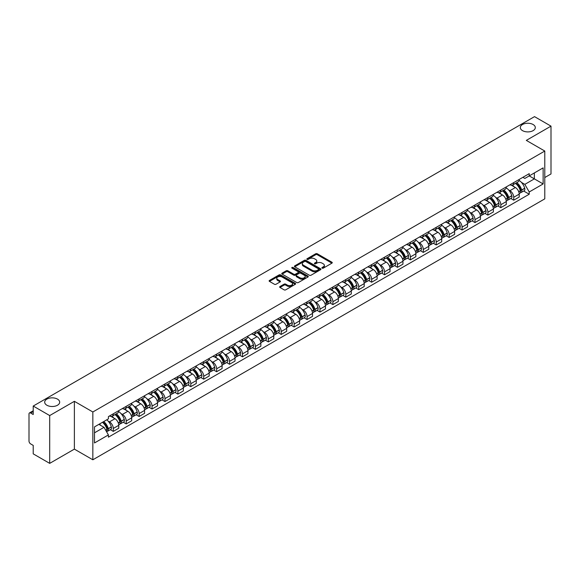 <?xml version="1.0" encoding="UTF-8"?>
<svg xmlns="http://www.w3.org/2000/svg" width="580" height="580" viewBox="0 0 580 580"><rect width="100%" height="100%" fill="white"/><g stroke="black" fill="none" stroke-linecap="round" stroke-linejoin="round"><path stroke-width="0.87" d="M322.154 268.141A0.805 0.464 0 0 0 323.292 268.141L331.927 263.153A1.153 0.667 0 0 0 332.26 262.689A1.153 0.667 0 0 0 331.927 262.218L317.296 253.772A1.153 0.667 0 0 0 315.672 253.772L307.03 258.76A0.805 0.464 0 0 0 308.168 259.412L309.292 258.767A3.676 2.124 0 0 1 314.49 258.767L315.708 259.47A3.676 2.124 0 0 1 316.789 260.971A3.676 2.124 0 0 1 315.708 262.479L314.592 263.124A0.805 0.464 0 0 0 315.73 263.777L316.847 263.132A3.676 2.124 0 0 1 322.052 263.132L323.27 263.835A3.676 2.124 0 0 1 324.343 265.336A3.676 2.124 0 0 1 323.27 266.836L322.154 267.481A0.805 0.464 0 0 0 322.154 268.141L322.154 267.481M57.485 399.12A7.496 4.328 0 0 0 49.314 398.177A7.496 4.328 0 0 0 44.689 402.179A7.496 4.328 0 0 0 46.886 405.239A7.496 4.328 0 0 0 55.056 406.174A7.496 4.328 0 0 0 59.682 402.179A7.496 4.328 0 0 0 57.485 399.12M533.114 124.519A7.496 4.328 0 0 0 524.943 123.576A7.496 4.328 0 0 0 520.318 127.578A7.496 4.328 0 0 0 522.515 130.638A7.496 4.328 0 0 0 530.686 131.573A7.496 4.328 0 0 0 535.311 127.578A7.496 4.328 0 0 0 533.114 124.519M279.988 286.527A1.153 0.667 0 0 0 279.654 286.991A1.153 0.667 0 0 0 279.988 287.462L284.091 289.833A1.153 0.667 0 0 0 285.715 289.833L295.307 284.294A1.153 0.667 0 0 0 295.648 283.83A1.153 0.667 0 0 0 295.307 283.359L280.676 274.913A1.153 0.667 0 0 0 279.052 274.913L269.461 280.452A1.153 0.667 0 0 0 269.127 280.916A1.153 0.667 0 0 0 269.461 281.387L274.42 284.251A1.153 0.667 0 0 0 276.044 284.251L280.154 281.88A1.153 0.667 0 0 0 280.488 281.409A1.153 0.667 0 0 0 280.154 280.938L277.689 279.524A3.074 1.776 0 0 1 276.79 278.269A3.074 1.776 0 0 1 278.69 276.624A3.074 1.776 0 0 1 282.039 277.008L291.675 282.569A3.074 1.776 0 0 1 292.574 283.83A3.074 1.776 0 0 1 290.674 285.469A3.074 1.776 0 0 1 287.325 285.084L285.715 284.156A1.153 0.667 0 0 0 284.091 284.156L279.988 286.527L279.988 287.462L284.091 285.113L284.091 284.156M92.843 411.981L74.378 401.316L49.699 415.563L33.219 406.051L534.521 116.631L551 126.143L526.321 140.389L544.787 151.047L92.843 411.981L92.843 459.788L544.787 198.86L544.787 151.047M309.372 275.239A1.153 0.667 0 0 0 310.996 275.239L320.588 269.7A1.153 0.667 0 0 0 320.921 269.236A1.153 0.667 0 0 0 320.588 268.765L305.957 260.318A1.153 0.667 0 0 0 304.333 260.318L294.742 265.857A1.153 0.667 0 0 0 294.401 266.321A1.153 0.667 0 0 0 294.742 266.793L309.372 275.239M292.255 268.315A0.805 0.464 0 0 1 293.074 268.431L293.074 267.474L307.951 276.058A1.153 0.667 0 0 1 308.285 276.529A1.153 0.667 0 0 1 307.951 277.001L298.359 282.54A1.153 0.667 0 0 1 296.735 282.54L282.105 274.086L282.105 273.151A1.153 0.667 0 0 0 281.764 273.622A1.153 0.667 0 0 0 282.105 274.086M282.105 273.151L286.208 270.78A1.153 0.667 0 0 1 287.832 270.78L293.763 274.209A1.153 0.667 0 0 0 295.394 274.209L298.113 272.636A1.153 0.667 0 0 0 298.454 272.165A1.153 0.667 0 0 0 298.113 271.694L291.936 268.127A0.805 0.464 0 0 1 293.074 267.474M49.699 415.563L49.699 463.369L33.219 453.857L33.219 445.397L30.653 443.917A2.342 1.356 -120 0 1 29 441.047L29 413.989A2.342 1.356 -120 0 1 29.486 412.916L33.219 410.756M544.787 177.538L551 173.949L551 126.143M49.699 463.369L74.378 449.123L92.843 459.788M33.219 406.051L33.219 414.512L30.653 413.033A2.342 1.356 -120 0 0 29.486 412.916M513.735 182.599A5.387 3.11 60 0 1 512.626 185.02L518.085 181.866A5.387 3.11 -120 0 0 519.202 179.445M508.551 189.885L509.929 190.682A5.387 3.11 60 0 1 513.735 197.28L519.202 194.126A5.387 3.11 -120 0 0 515.395 187.529L511.48 185.266M519.202 194.126L519.202 197.04L513.735 200.194L510.777 198.483M512.626 185.02A5.387 3.11 60 0 1 509.972 184.774M513.735 197.28L513.735 200.194M500.823 190.059A5.387 3.11 60 0 1 499.706 192.48L505.173 189.319A5.387 3.11 -120 0 0 506.282 186.905M497.858 205.944L500.823 207.655L506.282 204.501L506.282 201.579A5.387 3.11 -120 0 0 502.476 194.981L498.568 192.727M499.706 192.48A5.387 3.11 60 0 1 497.053 192.234M495.632 197.345L497.009 198.143A5.387 3.11 60 0 1 500.823 204.74L500.823 207.655M487.903 197.519A5.387 3.11 60 0 1 486.787 199.933L492.253 196.78A5.387 3.11 -120 0 0 493.37 194.365M484.938 213.396L487.903 215.107L493.37 211.954L493.37 209.039A5.387 3.11 -120 0 0 489.556 202.442L485.649 200.187M486.787 199.933A5.387 3.11 60 0 1 484.133 199.694M482.72 204.798L484.097 205.595A5.387 3.11 60 0 1 487.903 212.193L487.903 215.107M474.984 204.972A5.387 3.11 60 0 1 473.867 207.393L479.334 204.24A5.387 3.11 -120 0 0 480.45 201.818M472.018 220.857L474.984 222.568L480.45 219.414L480.45 216.499A5.387 3.11 -120 0 0 476.644 209.902L472.729 207.64M473.867 207.393A5.387 3.11 60 0 1 471.221 207.147M469.8 212.258L471.177 213.056A5.387 3.11 60 0 1 474.984 219.653L474.984 222.568M462.064 212.432A5.387 3.11 60 0 1 460.955 214.854L466.414 211.693A5.387 3.11 -120 0 0 467.531 209.279M459.106 228.317L462.072 230.028L467.531 226.874L467.531 223.952A5.387 3.11 -120 0 0 463.724 217.355L459.81 215.1M460.955 214.854A5.387 3.11 60 0 1 458.301 214.607M456.88 219.719L458.258 220.516A5.387 3.11 60 0 1 462.072 227.113L462.072 230.028M449.152 219.893A5.387 3.11 60 0 1 448.036 222.307L453.502 219.153A5.387 3.11 -120 0 0 454.618 216.739M446.187 235.77L449.152 237.481L454.618 234.327L454.618 231.413A5.387 3.11 -120 0 0 450.805 224.815L446.897 222.561M448.036 222.307A5.387 3.11 60 0 1 445.382 222.067M443.961 227.179L445.338 227.969A5.387 3.11 60 0 1 449.152 234.567L449.152 237.481M436.233 227.353A5.387 3.11 60 0 1 435.116 229.767L440.583 226.613A5.387 3.11 -120 0 0 441.699 224.192M433.267 243.23L436.233 244.941L441.699 241.787L441.699 238.873A5.387 3.11 -120 0 0 437.885 232.275L433.978 230.013M435.116 229.767A5.387 3.11 60 0 1 432.462 229.528M431.049 234.632L432.426 235.429A5.387 3.11 60 0 1 436.233 242.027L436.233 244.941M423.313 234.806A5.387 3.11 60 0 1 422.197 237.227L427.663 234.073A5.387 3.11 -120 0 0 428.779 231.652M420.355 250.69L423.313 252.401L428.779 249.248L428.779 246.326A5.387 3.11 -120 0 0 424.973 239.728L421.058 237.474M422.197 237.227A5.387 3.11 60 0 1 419.55 236.981M418.129 242.092L419.507 242.889A5.387 3.11 60 0 1 423.313 249.487L423.313 252.401M410.401 242.266A5.387 3.11 60 0 1 409.284 244.68L414.751 241.526A5.387 3.11 -120 0 0 415.86 239.112M407.435 258.144L410.401 259.855L415.86 256.701L415.86 253.786A5.387 3.11 -120 0 0 412.054 247.189L408.139 244.934M409.284 244.68A5.387 3.11 60 0 1 406.631 244.441M405.21 249.552L406.587 250.343A5.387 3.11 60 0 1 410.401 256.94L410.401 259.855M397.481 249.726A5.387 3.11 60 0 1 396.365 252.14L401.831 248.987A5.387 3.11 -120 0 0 402.948 246.565M394.516 265.604L397.481 267.315L402.948 264.161L402.948 261.246A5.387 3.11 -120 0 0 399.134 254.649L395.226 252.387M396.365 252.14A5.387 3.11 60 0 1 393.711 251.901M392.29 257.005L393.668 257.803A5.387 3.11 60 0 1 397.481 264.4L397.481 267.315M384.562 257.179A5.387 3.11 60 0 1 383.445 259.601L388.912 256.447A5.387 3.11 -120 0 0 390.028 254.025M381.596 273.064L384.562 274.775L390.028 271.621L390.028 268.7A5.387 3.11 -120 0 0 386.222 262.102L382.307 259.847M383.445 259.601A5.387 3.11 60 0 1 380.792 259.354M379.378 264.465L380.755 265.263A5.387 3.11 60 0 1 384.562 271.861L384.562 274.775M371.642 264.639A5.387 3.11 60 0 1 370.533 267.054L375.992 263.9A5.387 3.11 -120 0 0 377.109 261.486M368.684 280.517L371.642 282.228L377.109 279.074L377.109 276.16A5.387 3.11 -120 0 0 373.302 269.562L369.387 267.308M370.533 267.054A5.387 3.11 60 0 1 367.88 266.814M366.458 271.926L367.836 272.716A5.387 3.11 60 0 1 371.642 279.313L371.642 282.228M358.73 272.1A5.387 3.11 60 0 1 357.613 274.514L363.08 271.36A5.387 3.11 -120 0 0 364.189 268.939M355.765 287.977L358.73 289.688L364.196 286.535L364.196 283.62A5.387 3.11 -120 0 0 360.383 277.023L356.475 274.76M357.613 274.514A5.387 3.11 60 0 1 354.96 274.275M353.539 279.379L354.916 280.176A5.387 3.11 60 0 1 358.73 286.774L358.73 289.688M345.81 279.553A5.387 3.11 60 0 1 344.694 281.974L350.161 278.82A5.387 3.11 -120 0 0 351.277 276.399M342.845 295.438L345.81 297.149L351.277 293.995L351.277 291.073A5.387 3.11 -120 0 0 347.464 284.476L343.556 282.221M344.694 281.974A5.387 3.11 60 0 1 342.04 281.728M340.627 286.839L342.004 287.637A5.387 3.11 60 0 1 345.81 294.234L345.81 297.149M332.891 287.013A5.387 3.11 60 0 1 331.774 289.427L337.241 286.274A5.387 3.11 -120 0 0 338.357 283.859M329.926 302.89L332.891 304.601L338.357 301.448L338.357 298.533A5.387 3.11 -120 0 0 334.551 291.936L330.636 289.681M331.774 289.427A5.387 3.11 60 0 1 329.128 289.188M327.707 294.299L329.085 295.089A5.387 3.11 60 0 1 332.891 301.687L332.891 304.601M319.971 294.473A5.387 3.11 60 0 1 318.862 296.887L324.321 293.734A5.387 3.11 -120 0 0 325.438 291.312M317.013 310.351L319.979 312.062L325.438 308.908L325.438 305.993A5.387 3.11 -120 0 0 321.632 299.396L317.717 297.134M318.862 296.887A5.387 3.11 60 0 1 316.209 296.648M314.788 301.752L316.165 302.55A5.387 3.11 60 0 1 319.979 309.147L319.979 312.062M307.059 301.926A5.387 3.11 60 0 1 305.943 304.348L311.409 301.194A5.387 3.11 -120 0 0 312.526 298.772M304.094 317.811L307.059 319.522L312.526 316.368L312.526 313.446A5.387 3.11 -120 0 0 308.712 306.849L304.805 304.594M305.943 304.348A5.387 3.11 60 0 1 303.289 304.101M301.868 309.212L303.246 310.01A5.387 3.11 60 0 1 307.059 316.607L307.059 319.522M294.14 309.387A5.387 3.11 60 0 1 293.023 311.801L298.49 308.647A5.387 3.11 -120 0 0 299.606 306.233M291.174 325.271L294.14 326.982L299.606 323.821L299.606 320.907A5.387 3.11 -120 0 0 295.793 314.309L291.885 312.055M293.023 311.801A5.387 3.11 60 0 1 290.37 311.562M288.956 316.673L290.333 317.463A5.387 3.11 60 0 1 294.14 324.06L294.14 326.982M281.22 316.847A5.387 3.11 60 0 1 280.104 319.261L285.57 316.107A5.387 3.11 -120 0 0 286.687 313.686M278.262 332.724L281.22 334.435L286.687 331.281L286.687 328.367A5.387 3.11 -120 0 0 282.88 321.769L278.965 319.507M280.104 319.261A5.387 3.11 60 0 1 277.457 319.022M276.036 324.126L277.414 324.923A5.387 3.11 60 0 1 281.22 331.521L281.22 334.435M268.308 324.3A5.387 3.11 60 0 1 267.192 326.721L272.658 323.567A5.387 3.11 -120 0 0 273.767 321.146M265.343 340.185L268.308 341.895L273.767 338.742L273.767 335.82A5.387 3.11 -120 0 0 269.961 329.223L266.046 326.968M267.192 326.721A5.387 3.11 60 0 1 264.538 326.475M263.117 331.586L264.494 332.383A5.387 3.11 60 0 1 268.308 338.981L268.308 341.895M255.388 331.76A5.387 3.11 60 0 1 254.272 334.174L259.738 331.02A5.387 3.11 -120 0 0 260.855 328.606M252.423 347.645L255.388 349.356L260.855 346.195L260.855 343.28A5.387 3.11 -120 0 0 257.041 336.683L253.134 334.428M254.272 334.174A5.387 3.11 60 0 1 251.618 333.935M250.198 339.046L251.582 339.837A5.387 3.11 60 0 1 255.388 346.434L255.388 349.356M242.469 339.22A5.387 3.11 60 0 1 241.352 341.635L246.819 338.481A5.387 3.11 -120 0 0 247.936 336.059M239.504 355.098L242.469 356.809L247.936 353.655L247.936 350.74A5.387 3.11 -120 0 0 244.129 344.143L240.214 341.881M241.352 341.635A5.387 3.11 60 0 1 238.706 341.395M237.285 346.499L238.663 347.297A5.387 3.11 60 0 1 242.469 353.894L242.469 356.809M229.549 346.673A5.387 3.11 60 0 1 228.44 349.095L233.899 345.941A5.387 3.11 -120 0 0 235.016 343.519M226.591 362.558L229.549 364.269L235.016 361.115L235.016 358.193A5.387 3.11 -120 0 0 231.21 351.596L227.295 349.341M228.44 349.095A5.387 3.11 60 0 1 225.787 348.848M224.366 353.959L225.743 354.757A5.387 3.11 60 0 1 229.549 361.354L229.549 364.269M216.637 354.133A5.387 3.11 60 0 1 215.521 356.548L220.987 353.394A5.387 3.11 -120 0 0 222.096 350.98M213.672 370.018L216.637 371.729L222.104 368.568L222.104 365.654A5.387 3.11 -120 0 0 218.29 359.056L214.382 356.801M215.521 356.548A5.387 3.11 60 0 1 212.867 356.308M211.446 361.42L212.824 362.21A5.387 3.11 60 0 1 216.637 368.808L216.637 371.729M203.718 361.594A5.387 3.11 60 0 1 202.601 364.008L208.068 360.854A5.387 3.11 -120 0 0 209.184 358.433M200.752 377.471L203.718 379.182L209.184 376.028L209.184 373.114A5.387 3.11 -120 0 0 205.371 366.517L201.463 364.255M202.601 364.008A5.387 3.11 60 0 1 199.948 363.769M198.534 368.873L199.911 369.67A5.387 3.11 60 0 1 203.718 376.268L203.718 379.182M190.798 369.047A5.387 3.11 60 0 1 189.682 371.468L195.148 368.314A5.387 3.11 -120 0 0 196.265 365.893M187.833 384.932L190.798 386.642L196.265 383.489L196.265 380.567A5.387 3.11 -120 0 0 192.458 373.97L188.543 371.715M189.682 371.468A5.387 3.11 60 0 1 187.036 371.222M185.614 376.333L186.992 377.13A5.387 3.11 60 0 1 190.798 383.728L190.798 386.642M177.886 376.507A5.387 3.11 60 0 1 176.769 378.921L182.229 375.767A5.387 3.11 -120 0 0 183.345 373.353M174.921 392.392L177.886 394.103L183.345 390.942L183.345 388.027A5.387 3.11 -120 0 0 179.539 381.43L175.624 379.175M176.769 378.921A5.387 3.11 60 0 1 174.116 378.682M172.695 383.793L174.072 384.584A5.387 3.11 60 0 1 177.886 391.181L177.886 394.103M164.966 383.967A5.387 3.11 60 0 1 163.85 386.382L169.316 383.228A5.387 3.11 -120 0 0 170.433 380.806M162.001 399.845L164.966 401.556L170.433 398.402L170.433 395.488A5.387 3.11 -120 0 0 166.619 388.89L162.712 386.628M163.85 386.382A5.387 3.11 60 0 1 161.196 386.142M159.775 391.246L161.153 392.044A5.387 3.11 60 0 1 164.966 398.641L164.966 401.556M152.047 391.42A5.387 3.11 60 0 1 150.93 393.842L156.397 390.688A5.387 3.11 -120 0 0 157.513 388.266M149.082 407.305L152.047 409.016L157.513 405.862L157.513 402.94A5.387 3.11 -120 0 0 153.707 396.343L149.792 394.088M150.93 393.842A5.387 3.11 60 0 1 148.277 393.595M146.863 398.707L148.241 399.504A5.387 3.11 60 0 1 152.047 406.101L152.047 409.016M139.127 398.88A5.387 3.11 60 0 1 138.011 401.295L143.477 398.141A5.387 3.11 -120 0 0 144.594 395.727M136.169 414.765L139.127 416.476L144.594 413.315L144.594 410.401A5.387 3.11 -120 0 0 140.788 403.803L136.873 401.548M138.011 401.295A5.387 3.11 60 0 1 135.365 401.055M133.944 406.167L135.321 406.957A5.387 3.11 60 0 1 139.127 413.554L139.127 416.476M126.215 406.341A5.387 3.11 60 0 1 125.099 408.755L130.565 405.601A5.387 3.11 -120 0 0 131.674 403.18M123.25 422.218L126.215 423.929L131.674 420.775L131.674 417.861A5.387 3.11 -120 0 0 127.868 411.263L123.96 409.001M125.099 408.755A5.387 3.11 60 0 1 122.445 408.516M121.024 413.62L122.402 414.417A5.387 3.11 60 0 1 126.215 421.015L126.215 423.929M113.296 413.794A5.387 3.11 60 0 1 112.179 416.215L117.646 413.061A5.387 3.11 -120 0 0 118.762 410.64M110.331 429.678L113.296 431.389L118.762 428.236L118.762 425.314A5.387 3.11 -120 0 0 114.949 418.716L111.041 416.462M112.179 416.215A5.387 3.11 60 0 1 109.526 415.969M108.105 421.08L109.49 421.877A5.387 3.11 60 0 1 113.296 428.475L113.296 431.389M522.885 177.321L524.835 178.444L543.134 167.881L534.354 172.941L534.354 178.872L524.835 184.368L521.471 182.424M94.496 432.825L104.023 427.322L108.409 434.927L94.496 442.961L94.496 426.895L108.409 418.861L108.409 416.614L529.221 173.659L529.221 175.907L543.134 183.94L529.221 191.973L524.835 184.368M543.134 167.881L543.134 183.94M108.409 434.927L108.409 437.175L529.221 194.22L529.221 191.973M74.378 401.316L74.378 449.123M104.023 427.322L98.89 424.364M523.689 191.023L529.221 194.22M322.473 268.257L323.27 267.793A3.676 2.124 0 0 0 324.343 266.293L324.343 265.336M316.789 260.971L316.789 261.928A3.676 2.124 0 0 1 315.708 263.429L314.911 263.893M331.912 263.168L317.296 254.729A1.153 0.667 0 0 0 315.672 254.729L307.356 259.528M320.573 269.714L305.957 261.275A1.153 0.667 0 0 0 304.333 261.275L294.756 266.8L294.742 265.857M318.558 269.562A0.805 0.464 0 0 0 318.558 268.902L305.711 261.493A0.805 0.464 0 0 0 304.572 261.493L303.398 262.167A3.676 2.124 0 0 0 302.318 263.675A3.676 2.124 0 0 0 303.398 265.176L312.178 270.244A3.676 2.124 0 0 0 317.376 270.244L318.558 269.562L318.558 270.519A0.805 0.464 0 0 0 318.79 270.186L318.79 269.236M302.318 263.675L302.318 264.625A3.676 2.124 0 0 0 303.398 266.133L303.398 265.176M318.558 270.519L317.376 271.201A3.676 2.124 0 0 1 312.178 271.201L303.398 266.133M282.119 274.101L286.208 271.737L286.208 270.78M298.454 272.165L298.454 273.122A1.153 0.667 0 0 1 298.113 273.593L295.394 275.166A1.153 0.667 0 0 1 293.763 275.166L287.832 271.737A1.153 0.667 0 0 0 286.208 271.737M293.074 268.431L307.929 277.008M299.925 277.762A3.074 1.776 0 0 0 303.275 278.146A3.074 1.776 0 0 0 305.174 276.508A3.074 1.776 0 0 0 304.268 275.254L300.875 273.289A1.153 0.667 0 0 0 299.251 273.289L296.525 274.862A1.153 0.667 0 0 0 296.192 275.333A1.153 0.667 0 0 0 296.525 275.805L299.925 277.762L299.925 278.719A3.074 1.776 0 0 0 303.275 279.103A3.074 1.776 0 0 0 305.174 277.465L305.174 276.508M296.192 275.333L296.192 276.29A1.153 0.667 0 0 0 296.525 276.762L296.525 275.805M299.925 278.719L296.525 276.762M292.574 283.83L292.574 284.78A3.074 1.776 0 0 1 290.674 286.426A3.074 1.776 0 0 1 287.325 286.041L285.715 285.113A1.153 0.667 0 0 0 284.091 285.113M276.79 278.269L276.79 279.219A3.074 1.776 0 0 0 277.689 280.481L277.689 279.524M280.154 280.938L280.154 281.88L277.689 280.481M295.307 283.359L295.307 284.294L280.676 275.87A1.153 0.667 0 0 0 279.052 275.87L269.475 281.394M515.772 183.2A7.38 4.263 60 0 1 515.808 183.222A7.38 4.263 60 0 1 520.659 189.841L520.702 189.993A1.435 0.826 60 0 1 520.477 191.124A1.435 0.826 60 0 1 520.448 191.139M515.446 183.389A8.903 5.14 60 0 1 520.34 190.733L520.383 190.885A2.958 1.704 60 0 1 519.912 193.205L519.18 193.633M520.419 192.553A2.958 1.704 -120 0 0 521.239 192.444A2.958 1.704 -120 0 0 521.71 190.117L521.666 189.964A8.903 5.14 -120 0 0 516.773 182.62M519.093 180.394A8.903 5.14 60 0 1 524.69 188.225L524.733 188.377A2.958 1.704 60 0 1 524.262 190.697L521.239 192.444M512.415 185.121A8.903 5.14 60 0 1 514.272 186.876M518.6 186.89L519.731 187.543M502.853 190.661A7.38 4.263 60 0 1 502.889 190.682A7.38 4.263 60 0 1 507.747 197.301L507.79 197.454A1.435 0.826 60 0 1 507.565 198.577A1.435 0.826 60 0 1 507.529 198.599M502.534 190.849A8.903 5.14 60 0 1 507.42 198.193L507.464 198.345A2.958 1.704 60 0 1 507 200.665L506.26 201.086M507.507 200.013A2.958 1.704 -120 0 0 508.326 199.897A2.958 1.704 -120 0 0 508.79 197.577L508.747 197.425A8.903 5.14 -120 0 0 503.853 190.081M506.173 187.847A8.903 5.14 60 0 1 511.77 195.677L511.814 195.83A2.958 1.704 60 0 1 511.342 198.157L508.326 199.897M499.496 192.582A8.903 5.14 60 0 1 501.352 194.336M505.68 194.351L506.818 195.003M489.933 198.121A7.38 4.263 60 0 1 489.97 198.143A7.38 4.263 60 0 1 494.827 204.762L494.87 204.914A1.435 0.826 60 0 1 494.646 206.038A1.435 0.826 60 0 1 494.61 206.06M489.614 198.302A8.903 5.14 60 0 1 494.501 205.646L494.544 205.798A2.958 1.704 60 0 1 494.08 208.118L493.348 208.546M494.588 207.466A2.958 1.704 -120 0 0 495.407 207.357A2.958 1.704 -120 0 0 495.871 205.037L495.827 204.885A8.903 5.14 -120 0 0 490.941 197.541M493.254 195.308A8.903 5.14 60 0 1 498.851 203.138L498.894 203.29A2.958 1.704 60 0 1 498.43 205.61L495.407 207.357M486.576 200.042A8.903 5.14 60 0 1 488.44 201.796M492.761 201.804L493.899 202.463M477.021 205.574A7.38 4.263 60 0 1 477.057 205.595A7.38 4.263 60 0 1 481.908 212.215L481.951 212.367A1.435 0.826 60 0 1 481.726 213.498A1.435 0.826 60 0 1 481.697 213.512M476.695 205.762A8.903 5.14 60 0 1 481.588 213.106L481.632 213.259A2.958 1.704 60 0 1 481.161 215.579L480.428 216.006M481.668 214.926A2.958 1.704 -120 0 0 482.488 214.817A2.958 1.704 -120 0 0 482.951 212.49L482.908 212.338A8.903 5.14 -120 0 0 478.022 204.994M480.341 202.768A8.903 5.14 60 0 1 485.931 210.598L485.975 210.75A2.958 1.704 60 0 1 485.511 213.07L482.488 214.817M473.657 207.495A8.903 5.14 60 0 1 475.52 209.249M479.849 209.264L480.979 209.917M464.101 213.034A7.38 4.263 60 0 1 464.138 213.056A7.38 4.263 60 0 1 468.995 219.675L469.039 219.827A1.435 0.826 60 0 1 468.807 220.951A1.435 0.826 60 0 1 468.778 220.973M463.775 213.222A8.903 5.14 60 0 1 468.669 220.567L468.712 220.719A2.958 1.704 60 0 1 468.248 223.039L467.509 223.46M468.749 222.387A2.958 1.704 -120 0 0 469.568 222.27A2.958 1.704 -120 0 0 470.039 219.95L469.996 219.798A8.903 5.14 -120 0 0 465.102 212.454M467.422 210.221A8.903 5.14 60 0 1 473.019 218.051L473.062 218.203A2.958 1.704 60 0 1 472.591 220.53L469.568 222.27M460.745 214.955A8.903 5.14 60 0 1 462.601 216.71M466.929 216.724L468.06 217.377M451.182 220.494A7.38 4.263 60 0 1 451.218 220.516A7.38 4.263 60 0 1 456.076 227.135L456.119 227.287A1.435 0.826 60 0 1 455.895 228.411A1.435 0.826 60 0 1 455.858 228.433M450.863 220.675A8.903 5.14 60 0 1 455.75 228.02L455.793 228.172A2.958 1.704 60 0 1 455.329 230.499L454.589 230.92M455.837 229.839A2.958 1.704 -120 0 0 456.656 229.731A2.958 1.704 -120 0 0 457.12 227.411L457.076 227.258A8.903 5.14 -120 0 0 452.183 219.914M454.502 217.681A8.903 5.14 60 0 1 460.099 225.511L460.143 225.663A2.958 1.704 60 0 1 459.672 227.983L456.656 229.731M447.825 222.415A8.903 5.14 60 0 1 449.681 224.17M454.01 224.177L455.148 224.837M438.262 227.947A7.38 4.263 60 0 1 438.306 227.969A7.38 4.263 60 0 1 443.156 234.588L443.2 234.74A1.435 0.826 60 0 1 442.975 235.871A1.435 0.826 60 0 1 442.939 235.886M437.943 228.136A8.903 5.14 60 0 1 442.837 235.48L442.881 235.632A2.958 1.704 60 0 1 442.409 237.952L441.677 238.38M442.917 237.3A2.958 1.704 -120 0 0 443.736 237.191A2.958 1.704 -120 0 0 444.2 234.864L444.157 234.712A8.903 5.14 -120 0 0 439.27 227.367M441.583 225.142A8.903 5.14 60 0 1 447.18 232.971L447.224 233.124A2.958 1.704 60 0 1 446.76 235.444L443.736 237.191M434.906 229.868A8.903 5.14 60 0 1 436.769 231.623M441.09 231.637L442.228 232.29M425.35 235.407A7.38 4.263 60 0 1 425.387 235.429A7.38 4.263 60 0 1 430.237 242.048L430.28 242.201A1.435 0.826 60 0 1 430.055 243.325A1.435 0.826 60 0 1 430.026 243.346M425.024 235.596A8.903 5.14 60 0 1 429.918 242.94L429.961 243.093A2.958 1.704 60 0 1 429.49 245.412L428.758 245.833M429.998 244.76A2.958 1.704 -120 0 0 430.817 244.644A2.958 1.704 -120 0 0 431.288 242.324L431.245 242.172A8.903 5.14 -120 0 0 426.351 234.827M428.671 232.594A8.903 5.14 60 0 1 434.26 240.424L434.304 240.577A2.958 1.704 60 0 1 433.84 242.904L430.817 244.644M421.993 237.329A8.903 5.14 60 0 1 423.849 239.083M428.178 239.098L429.309 239.75M412.431 242.868A7.38 4.263 60 0 1 412.467 242.889A7.38 4.263 60 0 1 417.325 249.509L417.368 249.661A1.435 0.826 60 0 1 417.136 250.785A1.435 0.826 60 0 1 417.107 250.806M412.104 243.049A8.903 5.14 60 0 1 416.998 250.393L417.042 250.545A2.958 1.704 60 0 1 416.578 252.873L415.838 253.293M417.078 252.213A2.958 1.704 -120 0 0 417.897 252.104A2.958 1.704 -120 0 0 418.368 249.784L418.325 249.632A8.903 5.14 -120 0 0 413.431 242.288M415.751 240.055A8.903 5.14 60 0 1 421.348 247.885L421.392 248.037A2.958 1.704 60 0 1 420.921 250.357L417.897 252.104M409.074 244.789A8.903 5.14 60 0 1 410.93 246.543M415.258 246.551L416.397 247.21M399.511 250.321A7.38 4.263 60 0 1 399.548 250.343A7.38 4.263 60 0 1 404.405 256.962L404.449 257.114A1.435 0.826 60 0 1 404.224 258.245A1.435 0.826 60 0 1 404.188 258.26M399.192 250.509A8.903 5.14 60 0 1 404.079 257.853L404.122 258.006A2.958 1.704 60 0 1 403.658 260.326L402.926 260.754M404.166 259.673A2.958 1.704 -120 0 0 404.985 259.564A2.958 1.704 -120 0 0 405.449 257.237L405.405 257.085A8.903 5.14 -120 0 0 400.519 249.748M402.832 247.515A8.903 5.14 60 0 1 408.429 255.345L408.472 255.497A2.958 1.704 60 0 1 408.008 257.817L404.985 259.564M396.154 252.242A8.903 5.14 60 0 1 398.01 253.996M402.339 254.011L403.477 254.663M386.599 257.781A7.38 4.263 60 0 1 386.635 257.803A7.38 4.263 60 0 1 391.486 264.422L391.529 264.574A1.435 0.826 60 0 1 391.304 265.705A1.435 0.826 60 0 1 391.275 265.72M386.273 257.969A8.903 5.14 60 0 1 391.166 265.314L391.21 265.466A2.958 1.704 60 0 1 390.739 267.786L390.007 268.207M391.246 267.133A2.958 1.704 -120 0 0 392.065 267.017A2.958 1.704 -120 0 0 392.529 264.697L392.486 264.545A8.903 5.14 -120 0 0 387.599 257.201M389.92 254.968A8.903 5.14 60 0 1 395.509 262.798L395.553 262.95A2.958 1.704 60 0 1 395.089 265.277L392.065 267.017M383.235 259.702A8.903 5.14 60 0 1 385.098 261.457M389.426 261.471L390.558 262.124M373.679 265.241A7.38 4.263 60 0 1 373.716 265.263A7.38 4.263 60 0 1 378.573 271.882L378.617 272.035A1.435 0.826 60 0 1 378.385 273.158A1.435 0.826 60 0 1 378.356 273.18M373.353 265.423A8.903 5.14 60 0 1 378.247 272.767L378.29 272.919A2.958 1.704 60 0 1 377.826 275.246L377.087 275.667M378.327 274.587A2.958 1.704 -120 0 0 379.146 274.478A2.958 1.704 -120 0 0 379.617 272.158L379.574 272.005A8.903 5.14 -120 0 0 374.68 264.661M377 262.428A8.903 5.14 60 0 1 382.597 270.258L382.64 270.411A2.958 1.704 60 0 1 382.169 272.731L379.146 274.478M370.323 267.162A8.903 5.14 60 0 1 372.179 268.917M376.507 268.924L377.638 269.584M360.76 272.694A7.38 4.263 60 0 1 360.796 272.716A7.38 4.263 60 0 1 365.654 279.335L365.697 279.488A1.435 0.826 60 0 1 365.473 280.618A1.435 0.826 60 0 1 365.436 280.633M360.441 272.883A8.903 5.14 60 0 1 365.327 280.227L365.371 280.379A2.958 1.704 60 0 1 364.907 282.699L364.168 283.127M365.414 282.047A2.958 1.704 -120 0 0 366.234 281.938A2.958 1.704 -120 0 0 366.698 279.611L366.654 279.458A8.903 5.14 -120 0 0 361.76 272.121M364.08 269.888A8.903 5.14 60 0 1 369.677 277.719L369.721 277.871A2.958 1.704 60 0 1 369.25 280.191L366.234 281.938M357.403 274.615A8.903 5.14 60 0 1 359.259 276.37M363.587 276.385L364.726 277.037M347.84 280.154A7.38 4.263 60 0 1 347.884 280.176A7.38 4.263 60 0 1 352.734 286.796L352.778 286.948A1.435 0.826 60 0 1 352.553 288.079A1.435 0.826 60 0 1 352.517 288.093M347.521 280.343A8.903 5.14 60 0 1 352.408 287.687L352.451 287.839A2.958 1.704 60 0 1 351.988 290.16L351.255 290.58M352.495 289.507A2.958 1.704 -120 0 0 353.314 289.391A2.958 1.704 -120 0 0 353.778 287.071L353.735 286.919A8.903 5.14 -120 0 0 348.848 279.575M351.161 277.341A8.903 5.14 60 0 1 356.758 285.171L356.801 285.324A2.958 1.704 60 0 1 356.337 287.651L353.314 289.391M344.484 282.076A8.903 5.14 60 0 1 346.347 283.83M350.668 283.845L351.806 284.497M334.928 287.615A7.38 4.263 60 0 1 334.964 287.637A7.38 4.263 60 0 1 339.815 294.256L339.858 294.408A1.435 0.826 60 0 1 339.633 295.532A1.435 0.826 60 0 1 339.604 295.553M334.602 287.796A8.903 5.14 60 0 1 339.496 295.14L339.539 295.293A2.958 1.704 60 0 1 339.068 297.62L338.336 298.04M339.575 296.96A2.958 1.704 -120 0 0 340.395 296.851A2.958 1.704 -120 0 0 340.859 294.531L340.815 294.379A8.903 5.14 -120 0 0 335.929 287.035M338.249 284.802A8.903 5.14 60 0 1 343.839 292.632L343.882 292.784A2.958 1.704 60 0 1 343.418 295.104L340.395 296.851M331.564 289.536A8.903 5.14 60 0 1 333.427 291.29M337.756 291.298L338.887 291.957M322.009 295.068A7.38 4.263 60 0 1 322.045 295.089A7.38 4.263 60 0 1 326.902 301.709L326.946 301.861A1.435 0.826 60 0 1 326.714 302.992A1.435 0.826 60 0 1 326.685 303.007M321.683 295.256A8.903 5.14 60 0 1 326.576 302.601L326.62 302.753A2.958 1.704 60 0 1 326.156 305.073L325.416 305.5M326.656 304.42A2.958 1.704 -120 0 0 327.475 304.312A2.958 1.704 -120 0 0 327.946 301.984L327.903 301.832A8.903 5.14 -120 0 0 323.009 294.495M325.329 292.262A8.903 5.14 60 0 1 330.926 300.092L330.97 300.244A2.958 1.704 60 0 1 330.498 302.564L327.475 304.312M318.652 296.989A8.903 5.14 60 0 1 320.508 298.743M324.836 298.758L325.967 299.411M309.089 302.528A7.38 4.263 60 0 1 309.125 302.55A7.38 4.263 60 0 1 313.983 309.169L314.026 309.321A1.435 0.826 60 0 1 313.802 310.452A1.435 0.826 60 0 1 313.765 310.467M308.77 302.716A8.903 5.14 60 0 1 313.657 310.061L313.7 310.213A2.958 1.704 60 0 1 313.236 312.533L312.497 312.954M313.744 311.88A2.958 1.704 -120 0 0 314.563 311.764A2.958 1.704 -120 0 0 315.027 309.445L314.983 309.292A8.903 5.14 -120 0 0 310.09 301.948M312.41 299.715A8.903 5.14 60 0 1 318.007 307.545L318.05 307.697A2.958 1.704 60 0 1 317.579 310.024L314.563 311.764M305.732 304.449A8.903 5.14 60 0 1 307.589 306.204M311.917 306.218L313.055 306.871M296.17 309.988A7.38 4.263 60 0 1 296.213 310.01A7.38 4.263 60 0 1 301.063 316.629L301.107 316.781A1.435 0.826 60 0 1 300.882 317.905A1.435 0.826 60 0 1 300.846 317.927M295.851 310.169A8.903 5.14 60 0 1 300.744 317.514L300.788 317.666A2.958 1.704 60 0 1 300.317 319.993L299.584 320.414M300.824 319.333A2.958 1.704 -120 0 0 301.644 319.225A2.958 1.704 -120 0 0 302.107 316.905L302.064 316.752A8.903 5.14 -120 0 0 297.177 309.408M299.49 307.175A8.903 5.14 60 0 1 305.087 315.005L305.131 315.157A2.958 1.704 60 0 1 304.667 317.477L301.644 319.225M292.813 311.91A8.903 5.14 60 0 1 294.676 313.664M298.997 313.671L300.135 314.331M283.257 317.441A7.38 4.263 60 0 1 283.294 317.463A7.38 4.263 60 0 1 288.144 324.082L288.188 324.242A1.435 0.826 60 0 1 287.963 325.365A1.435 0.826 60 0 1 287.934 325.38M282.931 317.63A8.903 5.14 60 0 1 287.825 324.974L287.868 325.126A2.958 1.704 60 0 1 287.397 327.446L286.665 327.874M287.905 326.794A2.958 1.704 -120 0 0 288.724 326.685A2.958 1.704 -120 0 0 289.195 324.358L289.152 324.205A8.903 5.14 -120 0 0 284.258 316.868M286.578 314.635A8.903 5.14 60 0 1 292.168 322.465L292.211 322.618A2.958 1.704 60 0 1 291.747 324.938L288.724 326.685M279.901 319.363A8.903 5.14 60 0 1 281.757 321.117M286.085 321.132L287.216 321.784M270.338 324.901A7.38 4.263 60 0 1 270.374 324.923A7.38 4.263 60 0 1 275.232 331.543L275.275 331.695A1.435 0.826 60 0 1 275.043 332.826A1.435 0.826 60 0 1 275.014 332.84M270.019 325.09A8.903 5.14 60 0 1 274.906 332.434L274.949 332.587A2.958 1.704 60 0 1 274.485 334.906L273.745 335.327M274.985 334.254A2.958 1.704 -120 0 0 275.805 334.138A2.958 1.704 -120 0 0 276.276 331.818L276.232 331.666A8.903 5.14 -120 0 0 271.339 324.321M273.659 322.089A8.903 5.14 60 0 1 279.255 329.918L279.299 330.071A2.958 1.704 60 0 1 278.828 332.398L275.805 334.138M266.981 326.823A8.903 5.14 60 0 1 268.837 328.577M273.165 328.592L274.304 329.244M257.418 332.362A7.38 4.263 60 0 1 257.455 332.383A7.38 4.263 60 0 1 262.312 339.003L262.356 339.155A1.435 0.826 60 0 1 262.131 340.279A1.435 0.826 60 0 1 262.095 340.3M257.099 332.543A8.903 5.14 60 0 1 261.986 339.887L262.029 340.039A2.958 1.704 60 0 1 261.565 342.367L260.833 342.787M262.073 341.707A2.958 1.704 -120 0 0 262.892 341.598A2.958 1.704 -120 0 0 263.356 339.278L263.313 339.126A8.903 5.14 -120 0 0 258.426 331.782M260.739 329.549A8.903 5.14 60 0 1 266.336 337.379L266.38 337.531A2.958 1.704 60 0 1 265.915 339.851L262.892 341.598M254.062 334.283A8.903 5.14 60 0 1 255.918 336.037M260.246 336.045L261.384 336.704M244.506 339.815A7.38 4.263 60 0 1 244.542 339.837A7.38 4.263 60 0 1 249.393 346.456L249.436 346.615A1.435 0.826 60 0 1 249.212 347.739A1.435 0.826 60 0 1 249.182 347.754M244.18 340.003A8.903 5.14 60 0 1 249.074 347.348L249.117 347.5A2.958 1.704 60 0 1 248.646 349.82L247.914 350.248M249.154 349.167A2.958 1.704 -120 0 0 249.973 349.058A2.958 1.704 -120 0 0 250.437 346.731L250.393 346.579A8.903 5.14 -120 0 0 245.507 339.242M247.827 337.009A8.903 5.14 60 0 1 253.417 344.839L253.46 344.991A2.958 1.704 60 0 1 252.996 347.311L249.973 349.058M241.142 341.736A8.903 5.14 60 0 1 243.005 343.49M247.334 343.505L248.465 344.157M231.587 347.275A7.38 4.263 60 0 1 231.623 347.297A7.38 4.263 60 0 1 236.481 353.916L236.524 354.068A1.435 0.826 60 0 1 236.292 355.199A1.435 0.826 60 0 1 236.263 355.214M231.261 347.464A8.903 5.14 60 0 1 236.154 354.808L236.198 354.96A2.958 1.704 60 0 1 235.734 357.28L234.994 357.7M236.234 356.627A2.958 1.704 -120 0 0 237.053 356.512A2.958 1.704 -120 0 0 237.524 354.192L237.481 354.039A8.903 5.14 -120 0 0 232.587 346.695M234.907 344.462A8.903 5.14 60 0 1 240.504 352.292L240.548 352.444A2.958 1.704 60 0 1 240.076 354.771L237.053 356.512M228.23 349.196A8.903 5.14 60 0 1 230.086 350.951M234.414 350.965L235.545 351.618M218.667 354.735A7.38 4.263 60 0 1 218.704 354.757A7.38 4.263 60 0 1 223.561 361.376L223.605 361.529A1.435 0.826 60 0 1 223.38 362.652A1.435 0.826 60 0 1 223.344 362.674M218.348 354.916A8.903 5.14 60 0 1 223.235 362.261L223.278 362.413A2.958 1.704 60 0 1 222.814 364.74L222.075 365.161M223.322 364.08A2.958 1.704 -120 0 0 224.141 363.972A2.958 1.704 -120 0 0 224.605 361.652L224.561 361.5A8.903 5.14 -120 0 0 219.668 354.155M221.988 351.922A8.903 5.14 60 0 1 227.585 359.752L227.628 359.904A2.958 1.704 60 0 1 227.157 362.224L224.141 363.972M215.311 356.656A8.903 5.14 60 0 1 217.167 358.411M221.495 358.418L222.633 359.078M205.748 362.188A7.38 4.263 60 0 1 205.791 362.21A7.38 4.263 60 0 1 210.642 368.829L210.685 368.989A1.435 0.826 60 0 1 210.46 370.113A1.435 0.826 60 0 1 210.424 370.127M205.429 362.377A8.903 5.14 60 0 1 210.315 369.721L210.359 369.873A2.958 1.704 60 0 1 209.895 372.193L209.162 372.621M210.402 371.541A2.958 1.704 -120 0 0 211.221 371.432A2.958 1.704 -120 0 0 211.686 369.112L211.642 368.952A8.903 5.14 -120 0 0 206.756 361.615M209.068 359.382A8.903 5.14 60 0 1 214.665 367.212L214.709 367.365A2.958 1.704 60 0 1 214.245 369.685L211.221 371.432M202.391 364.11A8.903 5.14 60 0 1 204.254 365.864M208.575 365.879L209.713 366.531M192.835 369.649A7.38 4.263 60 0 1 192.872 369.67A7.38 4.263 60 0 1 197.722 376.289L197.765 376.442A1.435 0.826 60 0 1 197.541 377.573A1.435 0.826 60 0 1 197.512 377.587M192.509 369.837A8.903 5.14 60 0 1 197.403 377.181L197.446 377.334A2.958 1.704 60 0 1 196.975 379.653L196.243 380.074M197.483 379.001A2.958 1.704 -120 0 0 198.302 378.885A2.958 1.704 -120 0 0 198.773 376.565L198.73 376.413A8.903 5.14 -120 0 0 193.836 369.068M196.156 366.836A8.903 5.14 60 0 1 201.746 374.665L201.789 374.818A2.958 1.704 60 0 1 201.325 377.145L198.302 378.885M189.471 371.57A8.903 5.14 60 0 1 191.335 373.324M195.663 373.339L196.794 373.991M179.916 377.109A7.38 4.263 60 0 1 179.952 377.13A7.38 4.263 60 0 1 184.81 383.75L184.853 383.902A1.435 0.826 60 0 1 184.621 385.026A1.435 0.826 60 0 1 184.592 385.048M179.59 377.29A8.903 5.14 60 0 1 184.483 384.634L184.527 384.786A2.958 1.704 60 0 1 184.063 387.114L183.323 387.534M184.563 386.454A2.958 1.704 -120 0 0 185.382 386.345A2.958 1.704 -120 0 0 185.854 384.025L185.81 383.873A8.903 5.14 -120 0 0 180.916 376.529M183.237 374.296A8.903 5.14 60 0 1 188.833 382.126L188.877 382.278A2.958 1.704 60 0 1 188.406 384.598L185.382 386.345M176.559 379.03A8.903 5.14 60 0 1 178.415 380.784M182.743 380.792L183.875 381.451M166.996 384.562A7.38 4.263 60 0 1 167.033 384.584A7.38 4.263 60 0 1 171.89 391.203L171.934 391.362A1.435 0.826 60 0 1 171.709 392.486A1.435 0.826 60 0 1 171.673 392.5M166.678 384.75A8.903 5.14 60 0 1 171.564 392.095L171.607 392.247A2.958 1.704 60 0 1 171.143 394.567L170.404 394.995M171.651 393.914A2.958 1.704 -120 0 0 172.47 393.805A2.958 1.704 -120 0 0 172.934 391.486L172.891 391.326A8.903 5.14 -120 0 0 167.997 383.989M170.317 381.756A8.903 5.14 60 0 1 175.914 389.586L175.957 389.738A2.958 1.704 60 0 1 175.493 392.058L172.47 393.805M163.64 386.483A8.903 5.14 60 0 1 165.496 388.238M169.824 388.252L170.962 388.904M154.077 392.022A7.38 4.263 60 0 1 154.12 392.044A7.38 4.263 60 0 1 158.971 398.663L159.014 398.815A1.435 0.826 60 0 1 158.79 399.946A1.435 0.826 60 0 1 158.753 399.961M153.758 392.211A8.903 5.14 60 0 1 158.652 399.555L158.695 399.707A2.958 1.704 60 0 1 158.224 402.027L157.492 402.447M158.731 401.375A2.958 1.704 -120 0 0 159.551 401.259A2.958 1.704 -120 0 0 160.015 398.938L159.971 398.786A8.903 5.14 -120 0 0 155.085 391.442M157.397 389.209A8.903 5.14 60 0 1 162.994 397.039L163.038 397.199A2.958 1.704 60 0 1 162.574 399.518L159.551 401.259M150.72 393.943A8.903 5.14 60 0 1 152.584 395.698M156.904 395.712L158.043 396.365M141.165 399.482A7.38 4.263 60 0 1 141.201 399.504A7.38 4.263 60 0 1 146.051 406.123L146.095 406.275A1.435 0.826 60 0 1 145.87 407.399A1.435 0.826 60 0 1 145.841 407.421M140.838 399.663A8.903 5.14 60 0 1 145.732 407.008L145.776 407.16A2.958 1.704 60 0 1 145.304 409.487L144.572 409.908M145.812 408.827A2.958 1.704 -120 0 0 146.631 408.719A2.958 1.704 -120 0 0 147.102 406.399L147.059 406.247A8.903 5.14 -120 0 0 142.165 398.902M144.485 396.669A8.903 5.14 60 0 1 150.075 404.499L150.118 404.651A2.958 1.704 60 0 1 149.654 406.971L146.631 408.719M137.808 401.403A8.903 5.14 60 0 1 139.664 403.158M143.992 403.165L145.123 403.825M128.245 406.935A7.38 4.263 60 0 1 128.281 406.957A7.38 4.263 60 0 1 133.139 413.576L133.182 413.736A1.435 0.826 60 0 1 132.951 414.86A1.435 0.826 60 0 1 132.922 414.874M127.926 407.124A8.903 5.14 60 0 1 132.813 414.468L132.856 414.62A2.958 1.704 60 0 1 132.392 416.94L131.653 417.368M132.893 416.288A2.958 1.704 -120 0 0 133.712 416.179A2.958 1.704 -120 0 0 134.183 413.859L134.139 413.7A8.903 5.14 -120 0 0 129.246 406.363M131.566 404.129A8.903 5.14 60 0 1 137.163 411.959L137.206 412.112A2.958 1.704 60 0 1 136.735 414.432L133.712 416.179M124.888 408.857A8.903 5.14 60 0 1 126.744 410.611M131.073 410.625L132.211 411.278M115.326 414.396A7.38 4.263 60 0 1 115.362 414.417A7.38 4.263 60 0 1 120.219 421.036L120.263 421.189A1.435 0.826 60 0 1 120.038 422.32A1.435 0.826 60 0 1 120.002 422.334M115.007 414.584A8.903 5.14 60 0 1 119.893 421.928L119.937 422.08A2.958 1.704 60 0 1 119.473 424.4L118.74 424.821M119.98 423.748A2.958 1.704 -120 0 0 120.799 423.632A2.958 1.704 -120 0 0 121.263 421.312L121.22 421.16A8.903 5.14 -120 0 0 116.334 413.815M118.646 411.583A8.903 5.14 60 0 1 124.243 419.412L124.287 419.572A2.958 1.704 60 0 1 123.823 421.892L120.799 423.632M111.969 416.317A8.903 5.14 60 0 1 113.825 418.071M118.153 418.086L119.291 418.738M102.805 422.095A7.38 4.263 60 0 1 107.3 428.497L107.343 428.649A1.435 0.826 60 0 1 107.119 429.773A1.435 0.826 60 0 1 107.09 429.795M102.435 422.312A8.903 5.14 60 0 1 106.981 429.381L107.025 429.534A2.958 1.704 60 0 1 106.618 431.817M107.061 431.201A2.958 1.704 -120 0 0 107.88 431.092A2.958 1.704 -120 0 0 108.344 428.772L108.3 428.62A8.903 5.14 -120 0 0 103.762 421.551M106.778 419.804A8.903 5.14 60 0 1 111.324 426.873L111.367 427.025A2.958 1.704 60 0 1 110.903 429.345L107.88 431.092M99.412 424.06A8.903 5.14 60 0 1 100.913 425.532M105.241 425.539L106.372 426.199M126.215 421.015L131.674 417.861M139.127 413.554L144.594 410.401M152.047 406.101L157.513 402.94M164.966 398.641L170.433 395.488M177.886 391.181L183.345 388.027M190.798 383.728L196.265 380.567M203.718 376.268L209.184 373.114M216.637 368.808L222.104 365.654M229.549 361.354L235.016 358.193M242.469 353.894L247.936 350.74M255.388 346.434L260.855 343.28M268.308 338.981L273.767 335.82M281.22 331.521L286.687 328.367M294.14 324.06L299.606 320.907M307.059 316.607L312.526 313.446M319.979 309.147L325.438 305.993M332.891 301.687L338.357 298.533M345.81 294.234L351.277 291.073M358.73 286.774L364.196 283.62M371.642 279.313L377.109 276.16M384.562 271.861L390.028 268.7M397.481 264.4L402.948 261.246M410.401 256.94L415.86 253.786M423.313 249.487L428.779 246.326M436.233 242.027L441.699 238.873M449.152 234.567L454.618 231.413M462.072 227.113L467.531 223.952M474.984 219.653L480.45 216.499M487.903 212.193L493.37 209.039M500.823 204.74L506.282 201.579M113.296 428.475L118.762 425.314M109.49 421.877L114.949 418.716M122.402 414.417L127.868 411.263M135.321 406.957L140.788 403.803M148.241 399.504L153.707 396.343M161.153 392.044L166.619 388.89M174.072 384.584L179.539 381.43M186.992 377.13L192.458 373.97M199.911 369.67L205.371 366.517M212.824 362.21L218.29 359.056M225.743 354.757L231.21 351.596M238.663 347.297L244.129 344.143M251.582 339.837L257.041 336.683M264.494 332.383L269.961 329.223M277.414 324.923L282.88 321.769M290.333 317.463L295.793 314.309M303.246 310.01L308.712 306.849M316.165 302.55L321.632 299.396M329.085 295.089L334.551 291.936M342.004 287.637L347.464 284.476M354.916 280.176L360.383 277.023M367.836 272.716L373.302 269.562M380.755 265.263L386.222 262.102M393.668 257.803L399.134 254.649M406.587 250.343L412.054 247.189M419.507 242.889L424.973 239.728M432.426 235.429L437.885 232.275M445.338 227.969L450.805 224.815M458.258 220.516L463.724 217.355M471.177 213.056L476.644 209.902M484.097 205.595L489.556 202.442M497.009 198.143L502.476 194.981M509.929 190.682L515.395 187.529M33.219 411.546L30.653 413.033M323.27 267.793L323.27 266.836M314.592 263.777L314.592 263.124M315.708 263.429L315.708 262.479M307.03 259.412L307.03 258.76M315.672 254.729L315.672 253.772M317.296 254.729L317.296 253.772M331.927 263.153L331.927 262.218M304.333 261.275L304.333 260.318M305.957 261.275L305.957 260.318M320.588 269.7L320.588 268.765M312.178 271.201L312.178 270.244M317.376 271.201L317.376 270.244M287.832 271.737L287.832 270.78M293.763 275.166L293.763 274.209M295.394 275.166L295.394 274.209M298.113 273.593L298.113 272.636M307.951 277.001L307.951 276.058M285.715 285.113L285.715 284.156M287.325 286.041L287.325 285.084M269.461 281.387L269.461 280.452M279.052 275.87L279.052 274.913M280.676 275.87L280.676 274.913M518.766 191.82L520.383 190.885M521.71 190.117L524.733 188.377M521.666 189.964L524.69 188.225M520.332 190.719L520.775 190.465M518.708 191.675L520.34 190.733M505.847 199.281L507.464 198.345M508.79 197.577L511.814 195.83M508.747 197.425L511.77 195.677M505.789 199.129L507.855 197.925M492.927 206.734L494.544 205.798M495.871 205.037L498.894 203.29M495.827 204.885L498.851 203.138M492.877 206.589L494.943 205.385M480.008 214.194L481.632 213.259M482.951 212.49L485.975 210.75M482.908 212.338L485.931 210.598M481.581 213.092L482.024 212.838M479.957 214.049L481.588 213.106M467.096 221.654L468.712 220.719M470.039 219.95L473.062 218.203M469.996 219.798L473.019 218.051M468.669 220.552L469.104 220.298M467.038 221.502L468.669 220.567M454.176 229.107L455.793 228.172M457.12 227.411L460.143 225.663M457.076 227.258L460.099 225.511M454.118 228.962L456.192 227.759M441.257 236.567L442.881 235.632M444.2 234.864L447.224 233.124M444.157 234.712L447.18 232.971M441.206 236.423L443.272 235.212M428.345 244.028L429.961 243.093M431.288 242.324L434.304 240.577M431.245 242.172L434.26 240.424M429.911 242.926L430.353 242.672M428.286 243.875L429.918 242.94M415.425 251.481L417.042 250.545M418.368 249.784L421.392 248.037M418.325 249.632L421.348 247.885M415.367 251.336L417.433 250.132M402.505 258.941L404.122 258.006M405.449 257.237L408.472 255.497M405.405 257.085L408.429 255.345M402.455 258.796L404.521 257.585M389.586 266.401L391.21 265.466M392.529 264.697L395.553 262.95M392.486 264.545L395.509 262.798M389.535 266.249L391.601 265.046M376.674 273.854L378.29 272.919M379.617 272.158L382.64 270.411M379.574 272.005L382.597 270.258M378.24 272.76L378.682 272.506M376.616 273.709L378.247 272.767M363.754 281.314L365.371 280.379M366.698 279.611L369.721 277.871M366.654 279.458L369.677 277.719M363.696 281.169L365.77 279.959M350.835 288.775L352.451 287.839M353.778 287.071L356.801 285.324M353.735 286.919L356.758 285.171M350.784 288.623L352.85 287.419M337.915 296.228L339.539 295.293M340.859 294.531L343.882 292.784M340.815 294.379L343.839 292.632M337.864 296.083L339.931 294.879M325.003 303.688L326.62 302.753M327.946 301.984L330.97 300.244M327.903 301.832L330.926 300.092M326.576 302.586L327.011 302.332M324.945 303.543L326.576 302.601M312.083 311.148L313.7 310.213M315.027 309.445L318.05 307.697M314.983 309.292L318.007 307.545M312.025 310.996L314.099 309.793M299.164 318.601L300.788 317.666M302.107 316.905L305.131 315.157M302.064 316.752L305.087 315.005M299.113 318.456L301.18 317.253M286.252 326.062L287.868 325.126M289.195 324.358L292.211 322.618M289.152 324.205L292.168 322.465M287.818 324.959L288.26 324.706M286.194 325.916L287.825 324.974M273.332 333.522L274.949 332.587M276.276 331.818L279.299 330.071M276.232 331.666L279.255 329.918M274.906 332.42L275.34 332.166M273.274 333.369L274.906 332.434M260.413 340.975L262.029 340.039M263.356 339.278L266.38 337.531M263.313 339.126L266.336 337.379M260.362 340.83L262.428 339.626M247.493 348.435L249.117 347.5M250.437 346.731L253.46 344.991M250.393 346.579L253.417 344.839M247.442 348.29L249.509 347.079M234.581 355.895L236.198 354.96M237.524 354.192L240.548 352.444M237.481 354.039L240.504 352.292M236.154 354.793L236.589 354.539M234.523 355.743L236.154 354.808M221.661 363.348L223.278 362.413M224.605 361.652L227.628 359.904M224.561 361.5L227.585 359.752M221.604 363.203L223.677 362M208.742 370.808L210.359 369.873M211.686 369.112L214.709 367.365M211.642 368.952L214.665 367.212M208.691 370.663L210.757 369.453M195.823 378.269L197.446 377.334M198.773 376.565L201.789 374.818M198.73 376.413L201.746 374.665M197.396 377.167L197.838 376.913M195.772 378.116L197.403 377.181M182.91 385.722L184.527 384.786M185.854 384.025L188.877 382.278M185.81 383.873L188.833 382.126M184.483 384.627L184.918 384.373M182.852 385.577L184.483 384.634M169.991 393.182L171.607 392.247M172.934 391.486L175.957 389.738M172.891 391.326L175.914 389.586M169.94 393.037L172.006 391.826M157.071 400.642L158.695 399.707M160.015 398.938L163.038 397.199M159.971 398.786L162.994 397.039M158.644 399.54L159.087 399.286M157.02 400.49L158.652 399.555M144.159 408.095L145.776 407.16M147.102 406.399L150.118 404.651M147.059 406.247L150.075 404.499M144.101 407.95L146.167 406.747M131.239 415.555L132.856 414.62M134.183 413.859L137.206 412.112M134.139 413.7L137.163 411.959M132.813 414.453L133.248 414.2M131.181 415.411L132.813 414.468M118.32 423.016L119.937 422.08M121.263 421.312L124.287 419.572M121.22 421.16L124.243 419.412M118.269 422.863L120.335 421.66M105.727 430.28L107.025 429.534M108.344 428.772L111.367 427.025M108.3 428.62L111.324 426.873M105.654 430.15L107.416 429.12"/></g></svg>
